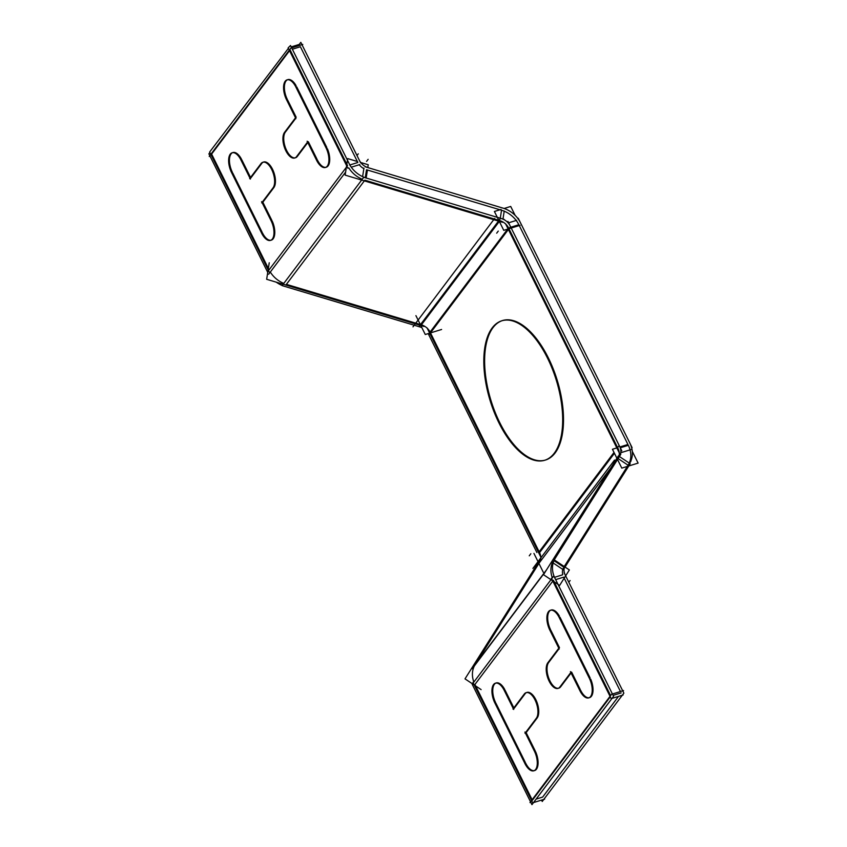 <?xml version="1.0" encoding="UTF-8"?>
<svg xmlns="http://www.w3.org/2000/svg" width="847" height="847" viewBox="0 0 847 847"><rect width="100%" height="100%" fill="white"/><g stroke="black" fill="none" stroke-linecap="round" stroke-linejoin="round"><path stroke-width="1.27" d="M501.53 210.236A24.478 20.381 37 0 1 518.851 224.741A24.478 20.381 37 0 0 501.53 210.236L500.281 218.219M519.253 225.556L627.923 444.463L519.253 225.556M620.3 447.788L628.336 445.31A24.478 20.381 -143 0 1 628.103 465.225L618.109 458.566M539.444 562.609A12.239 10.185 -143 0 0 539.56 552.646A12.239 10.185 -143 0 1 539.444 562.609L610.952 467.713M539.147 551.799L430.477 332.892L539.147 551.799M545.161 460.122A72.969 34.642 72.9 0 1 499.73 422.568A72.969 34.642 72.9 0 1 502.144 320.685M502.546 320.558A72.969 34.642 72.9 0 1 548.39 357.985A72.969 34.642 72.9 0 1 545.574 460.006M475.146 664.577L539.253 562.906L475.146 664.577L546.643 569.682M474.373 665.933A24.478 20.381 37 0 0 473.854 682.057A24.478 20.381 37 0 1 474.373 665.933M563.202 568.316A12.239 10.185 37 0 0 562.747 574.573A12.239 10.185 37 0 1 563.202 568.316M542.662 797.08L618.522 696.382L542.662 797.08L536.14 799.092L542.662 797.08M563.689 577.156L620.459 691.523L563.689 577.156L555.653 579.634M474.913 684.503L532.128 799.759L474.913 684.503L552.826 581.074M496.204 682.947A14.124 6.702 72.9 0 1 504.653 689.373A14.124 6.702 72.9 0 0 494.193 684.545A14.124 6.702 72.9 0 0 495.664 702.692A14.124 6.702 72.9 0 1 495.813 683.106M513.854 707.88L505.077 690.199L513.854 707.88M526.95 692.423A14.124 6.702 72.9 0 1 536.585 701.337A14.124 6.702 72.9 0 1 537.411 717.621A14.124 6.702 72.9 0 0 535.632 699.294A14.124 6.702 72.9 0 0 525.087 693.799A14.124 6.702 72.9 0 1 526.548 692.571M526.135 732.623L537.125 718.034L526.135 732.623L535.166 750.802L526.135 732.623M534.203 770.643A14.124 6.702 72.9 0 1 525.743 763.306A14.124 6.702 72.9 0 0 536.31 769.383A14.124 6.702 72.9 0 0 535.558 751.638A14.124 6.702 72.9 0 1 534.616 770.548M589.141 697.727A14.124 6.702 72.9 0 1 580.682 690.39A14.124 6.702 72.9 0 0 591.174 696.552A14.124 6.702 72.9 0 0 590.677 679.114A14.124 6.702 72.9 0 1 589.554 697.632M560.672 686.79L571.1 672.952L560.672 686.79M558.406 688.262A14.124 6.702 72.9 0 1 548.856 678.426A14.124 6.702 72.9 0 1 548.634 662.545A14.124 6.702 72.9 0 0 549.714 680.448A14.124 6.702 72.9 0 0 560.291 687.235A14.124 6.702 72.9 0 1 558.819 688.156M551.143 610.031A14.124 6.702 72.9 0 1 559.38 616.076A14.124 6.702 72.9 0 0 549.057 611.735A14.124 6.702 72.9 0 0 550.603 629.776A14.124 6.702 72.9 0 1 550.751 610.179M590.105 677.886L560.015 617.272L590.105 677.886M563.806 567.194L627.796 465.712L563.806 567.194L553.97 560.64M430.075 332.077A12.239 10.185 37 0 0 421.414 324.835A12.239 10.185 37 0 1 430.075 332.077L507.618 229.156M420.525 324.57L286.392 284.348L420.525 324.57M283.787 283.417A24.478 20.381 -143 0 1 270.309 272.056A24.478 20.381 -143 0 0 283.787 283.417M363.988 168.712A12.239 10.185 -143 0 1 359.16 164.614A12.239 10.185 -143 0 0 363.988 168.712M366.507 169.749L500.63 209.971L366.507 169.749L365.269 177.711M289.536 50.672L211.612 154.09L269.071 269.844L211.612 154.09L289.536 50.672M232.914 152.545A14.124 6.702 72.9 0 1 241.353 158.961A14.124 6.702 72.9 0 0 230.892 154.143A14.124 6.702 72.9 0 0 232.364 172.29A14.124 6.702 72.9 0 1 232.512 152.693M250.564 177.478L241.787 159.787L250.564 177.478M263.65 162.01A14.124 6.702 72.9 0 1 273.285 170.935A14.124 6.702 72.9 0 1 274.11 187.219A14.124 6.702 72.9 0 0 272.332 168.881A14.124 6.702 72.9 0 0 261.797 163.386A14.124 6.702 72.9 0 1 263.258 162.169M262.845 202.211L273.835 187.632L262.845 202.211L271.866 220.4L262.845 202.211M270.913 240.241A14.124 6.702 72.9 0 1 262.454 232.904A14.124 6.702 72.9 0 0 273.02 238.97A14.124 6.702 72.9 0 0 272.268 221.226A14.124 6.702 72.9 0 1 271.326 240.146M325.851 167.325A14.124 6.702 72.9 0 1 317.392 159.977A14.124 6.702 72.9 0 0 327.874 166.15A14.124 6.702 72.9 0 0 327.376 148.701A14.124 6.702 72.9 0 1 326.264 167.23M297.371 156.377L307.8 142.55L297.371 156.377M295.105 157.849A14.124 6.702 72.9 0 1 285.566 148.013A14.124 6.702 72.9 0 1 285.344 132.132A14.124 6.702 72.9 0 0 286.424 150.035A14.124 6.702 72.9 0 0 297.001 156.822A14.124 6.702 72.9 0 1 295.518 157.754M287.853 79.629A14.124 6.702 72.9 0 1 296.079 85.663A14.124 6.702 72.9 0 0 285.757 81.333A14.124 6.702 72.9 0 0 287.302 99.374A14.124 6.702 72.9 0 1 287.451 79.777M326.804 147.484L296.725 86.87L326.804 147.484M357.847 162.497L300.389 46.744L292.353 49.232L300.389 46.744L357.847 162.497L349.864 164.964M520.81 223.492A24.478 20.381 37 0 0 502.197 207.896M501.043 209.431L494.404 211.475L503.764 230.342L520.069 225.313M504.124 208.478L510.709 206.446L515.124 215.36M516.659 220.326L508.624 222.803M631.343 449.471L620.787 452.722M505.553 223.756L619.422 453.145M632.307 451.409L638.109 463.097L621.804 468.126L612.434 449.259L617.601 447.661L619.178 445.586A12.239 10.185 -143 0 1 619.093 456.935A12.239 10.185 -143 0 1 619.041 457.02M619.877 446.962L627.913 444.484M629.48 442.399A24.478 20.381 -143 0 1 629.226 463.807M533.949 553.43L543.319 572.297M540.947 557.315L427.068 327.916M518.226 218.24L632.095 447.629M549.481 362.23A72.969 34.642 -107.1 0 0 501.742 320.812A72.969 34.642 -107.1 0 0 500.916 426.697M421.912 327.715A12.239 10.185 37 0 0 418.937 326.677L500.556 218.346A12.239 10.185 37 0 1 510.508 226.668L428.878 334.999L536.892 552.519M507.935 221.416L621.804 450.805M539.126 551.831L614.011 452.436M537.422 565.351L610.761 467.999L537.474 565.277M472.287 668.707L545.362 571.714M620.787 454.32L553.906 560.365M555.378 579.083L555.388 579.073A24.478 20.381 -143 0 1 555.643 557.654M472.287 684.143A24.478 20.381 -143 0 1 472.086 683.582M481.117 689.606L465.003 678.86L474.775 663.37L475.591 663.91M565.701 575.886A12.239 10.185 -143 0 1 565.775 564.536A12.239 10.185 -143 0 1 565.828 564.451M541.551 800.087L542.239 801.474L623.868 693.142L564.102 572.752M472.954 682.438L532.71 802.818L544.621 799.144L544.377 798.647M530.55 801.834L472.192 684.27L473.198 682.936M473.759 682.184L551.683 578.766M552.244 578.014L553.811 575.928L613.577 696.319L531.948 804.65L530.804 802.331L529.989 802.585L611.608 694.254L623.53 690.57L622.958 691.321M554.52 577.315L562.535 574.838M551.429 578.268L611.195 698.648L623.106 694.974L622.863 694.476M565.235 576.5L559.602 585.436L543.488 574.689L553.25 559.2L554.076 559.74M554.319 559.909L564.261 566.537M564.568 566.738L569.375 569.946L565.658 575.822M563.319 569.766L551.545 561.91L618.416 455.866L619.221 456.406M619.401 456.522L629.395 463.182M629.575 463.309L630.189 463.722L564.123 568.496M630.962 461.107L564.091 567.151M473.06 666.081L539.931 560.036L540.735 560.566M524.537 762.713A14.124 6.702 -107.1 0 0 533.811 770.802A14.124 6.702 -107.1 0 0 533.938 750.241M494.246 701.729L525.542 764.767M504.664 691.29A14.124 6.702 -107.1 0 0 495.4 683.201A14.124 6.702 -107.1 0 0 495.273 703.762M513.706 709.458L503.859 689.617M524.6 693.619L512.975 709.055M535.982 718.69A14.124 6.702 -107.1 0 0 536.109 702.438A14.124 6.702 -107.1 0 0 526.135 692.677A14.124 6.702 -107.1 0 0 523.975 694.498M525.002 733.301L536.638 717.864M534.764 751.882L524.918 732.041M589.893 679.347L558.607 616.309M579.475 689.797A14.124 6.702 -107.1 0 0 588.75 697.886A14.124 6.702 -107.1 0 0 588.877 677.325M570.433 671.629L580.29 691.47M559.539 687.468L571.174 672.031M548.157 662.396A14.124 6.702 -107.1 0 0 548.041 678.638A14.124 6.702 -107.1 0 0 558.004 688.41A14.124 6.702 -107.1 0 0 560.163 686.578M559.136 647.786L547.501 663.222M549.375 629.205L559.221 649.035M559.602 618.363A14.124 6.702 -107.1 0 0 550.338 610.285A14.124 6.702 -107.1 0 0 550.211 630.835M428.878 334.999A12.239 10.185 37 0 0 428.211 333.612M415.919 315.645L425.279 334.512L441.583 329.483M423.987 326.466L283.565 284.359M287.165 285.439L266.657 279.288L269.24 262.771M359.043 159.585A12.239 10.185 37 0 0 368.985 167.907M366.158 178.008L367.418 169.993M367.789 167.579L368.233 164.752L360.706 162.497M365.65 181.269L345.142 175.117L347.725 158.601L357.561 161.555M502.98 219.034L504.23 211.041M502.462 222.295L362.05 180.189M362.611 176.631L363.935 168.119M505.797 208.965L365.385 166.859M504.166 219.384L363.744 177.288L282.125 285.619L418.958 326.646M367.354 178.346L367.344 178.368A24.478 20.381 37 0 1 348.731 162.762L348.72 162.772M276.26 282.167A24.478 20.381 37 0 0 282.22 285.503M345.608 172.1L268.658 274.248M350.277 165.906L290.521 45.526L288.139 47.856L347.895 168.246M288.382 48.353L209.654 152.026L269.41 272.406M209.897 152.524L208.891 153.858L209.802 155.679M267.737 272.395L210.045 156.176L209.23 156.43L290.86 48.088L302.771 44.415L302.21 45.166M351.283 167.198L359.806 164.562M291.209 46.913L299.245 44.436L300.812 42.35L360.568 162.73M326.603 148.945L295.307 85.907M316.175 159.395A14.124 6.702 -107.1 0 0 325.449 167.473A14.124 6.702 -107.1 0 0 325.576 146.923M307.143 141.216L316.99 161.057M296.238 157.055L307.874 141.618M284.867 131.984A14.124 6.702 -107.1 0 0 284.74 148.236A14.124 6.702 -107.1 0 0 294.714 158.008A14.124 6.702 -107.1 0 0 296.873 156.176M295.836 117.373L284.211 132.81M286.085 98.792L295.931 118.633M296.312 87.961A14.124 6.702 -107.1 0 0 287.038 79.872A14.124 6.702 -107.1 0 0 286.911 100.433M261.236 232.311A14.124 6.702 -107.1 0 0 270.511 240.389A14.124 6.702 -107.1 0 0 270.638 219.839M230.956 171.327L262.242 234.365M241.374 160.877A14.124 6.702 -107.1 0 0 232.099 152.799A14.124 6.702 -107.1 0 0 231.972 173.349M250.405 179.045L240.559 159.215M261.31 163.206L249.674 178.643M272.681 188.278A14.124 6.702 -107.1 0 0 272.808 172.036A14.124 6.702 -107.1 0 0 262.835 162.264A14.124 6.702 -107.1 0 0 260.675 164.096M261.712 202.888L273.337 187.452M271.474 221.48L261.617 201.639M497.02 418.831A72.969 34.642 -107.1 0 0 544.759 460.249A72.969 34.642 -107.1 0 0 545.574 354.374M518.851 224.741L510.815 227.218M508.56 227.917A12.239 10.185 37 0 0 499.899 220.665M628.336 445.31A24.478 20.381 -143 0 1 628.103 465.225M618.045 448.476A12.239 10.185 -143 0 1 617.929 458.439M508.952 228.722L617.622 447.64M499.73 422.568A72.969 34.642 72.9 0 1 492.965 327.651A72.969 34.642 72.9 0 1 548.39 357.985A72.969 34.642 72.9 0 1 555.145 452.912A72.969 34.642 72.9 0 1 499.73 422.568M539.56 552.646L614.435 453.283M524.738 694.265L514.108 708.378M496.067 703.508L525.331 762.469M551.005 630.592L559.486 647.68M559.062 648.707L548.93 662.163M571.661 672.2L580.269 689.553M621.147 692.91L613.112 695.387M553.398 580.333L610.602 695.588M532.371 800.256L610.285 696.827M552.858 561.762A24.478 20.381 37 0 0 552.339 577.887M617.738 458.735L553.631 560.407M362.272 179.257A24.478 20.381 -143 0 1 348.784 167.886M499.01 220.4L364.877 180.178M499.328 221.406L421.414 324.835M364.348 180.877L286.392 284.348M346.37 167.251L269.071 269.844M261.448 163.852L250.807 177.976M232.766 173.106L262.041 232.067M287.705 100.19L296.185 117.267M295.762 118.305L285.63 131.751M308.361 141.798L316.979 159.141M347.556 165.673L290.098 49.92M498.258 231.093L496.691 233.169L498.258 231.093M529.269 555.823L530.836 553.737L529.269 555.823M532.911 568.411L614.541 460.08M568.813 582.238L570.105 580.523M494.616 218.494L412.997 326.836M368.138 159.321L366.571 161.406L368.138 159.321M358.292 153.815L357 155.53"/></g></svg>
